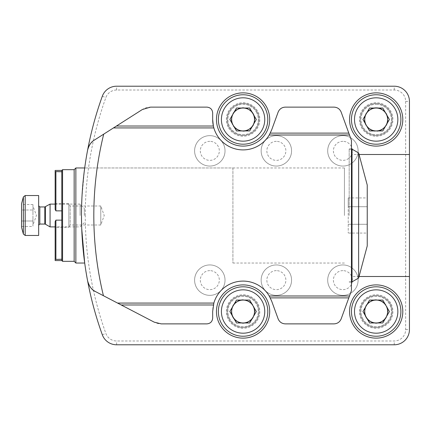 <?xml version="1.0" encoding="UTF-8"?>
<svg xmlns="http://www.w3.org/2000/svg" width="431" height="431" viewBox="0 0 431 431"><rect width="100%" height="100%" fill="white"/><g stroke="black" fill="none" stroke-linecap="round" stroke-linejoin="round"><path stroke-width="0.32" stroke-dasharray="2.15 1.62" d="M229.912 319.123A15.209 15.209 0 0 1 235.482 298.344A15.209 15.209 0 0 1 256.256 303.909A15.209 15.209 0 0 1 250.691 324.688A15.209 15.209 0 0 1 229.912 319.123A15.209 15.209 0 0 0 250.691 324.688A15.209 15.209 0 0 0 256.256 303.909A15.209 15.209 0 0 0 235.482 298.344A15.209 15.209 0 0 0 229.912 319.123M232.875 317.41A11.788 11.788 0 0 0 248.978 321.725A11.788 11.788 0 0 0 253.293 305.622A11.788 11.788 0 0 0 237.19 301.307A11.788 11.788 0 0 0 232.875 317.41M221.679 323.875A24.718 24.718 0 0 0 255.443 332.921A24.718 24.718 0 0 0 264.489 299.157A24.718 24.718 0 0 0 230.725 290.111A24.718 24.718 0 0 0 221.679 323.875M249.694 322.964L236.479 322.964L233.171 317.238L229.868 311.516L236.479 300.073L249.694 300.073L256.3 311.516L249.694 322.964M81.475 215.5A351.744 351.744 0 0 0 102.298 334.736A15.209 15.209 0 0 0 116.607 344.789L394.241 344.789A15.209 15.209 0 0 0 409.45 329.58L409.45 101.42A15.209 15.209 0 0 0 394.241 86.211L116.607 86.211A15.209 15.209 0 0 0 102.298 96.264A351.744 351.744 0 0 0 81.475 215.5C81.373 240.934 84.794 263.659 84.702 263.034C84.794 263.659 81.373 240.956 81.475 215.5L81.615 205.592M81.604 225.084L81.718 228.586M209.811 166.064A15.209 15.209 0 0 1 194.602 150.855A15.209 15.209 0 0 1 209.811 135.646A15.209 15.209 0 0 0 194.602 150.855A15.209 15.209 0 0 0 209.811 166.064A15.209 15.209 0 0 0 225.025 150.855A15.209 15.209 0 0 0 209.811 135.646A15.209 15.209 0 0 1 225.025 150.855A15.209 15.209 0 0 1 209.811 166.064A15.209 15.209 0 0 1 194.602 150.855A15.209 15.209 0 0 1 209.811 135.646M276.357 166.064A15.209 15.209 0 0 1 261.148 150.855A15.209 15.209 0 0 1 276.357 135.646A15.209 15.209 0 0 0 261.148 150.855A15.209 15.209 0 0 0 276.357 166.064A15.209 15.209 0 0 0 291.566 150.855A15.209 15.209 0 0 0 276.357 135.646A15.209 15.209 0 0 1 291.566 150.855A15.209 15.209 0 0 1 276.357 166.064A15.209 15.209 0 0 1 261.148 150.855A15.209 15.209 0 0 1 276.357 135.646M342.904 166.064A15.209 15.209 0 0 1 327.695 150.855A15.209 15.209 0 0 1 342.904 135.646A15.209 15.209 0 0 0 327.695 150.855A15.209 15.209 0 0 0 342.904 166.064A15.209 15.209 0 0 0 358.113 150.855A15.209 15.209 0 0 0 342.904 135.646A15.209 15.209 0 0 1 358.113 150.855A15.209 15.209 0 0 1 342.904 166.064A15.209 15.209 0 0 1 327.695 150.855A15.209 15.209 0 0 1 342.904 135.646M209.811 295.354A15.209 15.209 0 0 1 194.602 280.145A15.209 15.209 0 0 1 209.811 264.936A15.209 15.209 0 0 0 194.602 280.145A15.209 15.209 0 0 0 209.811 295.354A15.209 15.209 0 0 0 225.025 280.145A15.209 15.209 0 0 0 209.811 264.936A15.209 15.209 0 0 1 225.025 280.145A15.209 15.209 0 0 1 209.811 295.354A15.209 15.209 0 0 1 194.602 280.145A15.209 15.209 0 0 1 209.811 264.936M276.357 295.354A15.209 15.209 0 0 1 261.148 280.145A15.209 15.209 0 0 1 276.357 264.936A15.209 15.209 0 0 0 261.148 280.145A15.209 15.209 0 0 0 276.357 295.354A15.209 15.209 0 0 0 291.566 280.145A15.209 15.209 0 0 0 276.357 264.936A15.209 15.209 0 0 1 291.566 280.145A15.209 15.209 0 0 1 276.357 295.354A15.209 15.209 0 0 1 261.148 280.145A15.209 15.209 0 0 1 276.357 264.936M342.904 295.354A15.209 15.209 0 0 1 327.695 280.145A15.209 15.209 0 0 1 342.904 264.936A15.209 15.209 0 0 0 327.695 280.145A15.209 15.209 0 0 0 342.904 295.354A15.209 15.209 0 0 0 358.113 280.145A15.209 15.209 0 0 0 342.904 264.936A15.209 15.209 0 0 1 358.113 280.145A15.209 15.209 0 0 1 342.904 295.354A15.209 15.209 0 0 1 327.695 280.145A15.209 15.209 0 0 1 342.904 264.936M349.18 215.5L349.18 148.954L349.18 215.5M352.03 281.858L352.03 149.142M358.635 278.043L358.635 152.957M367.239 245.923L367.239 185.077M359.05 276.492L351.459 276.492L351.459 148.954L351.459 154.508L359.05 154.508M344.423 215.5L344.423 167.966L344.423 215.5M81.922 197.727L84.428 170.019M259.058 119.484A15.969 15.969 0 0 0 243.084 103.51A15.969 15.969 0 0 0 227.115 119.484A15.969 15.969 0 0 0 243.084 135.453A15.969 15.969 0 0 0 259.058 119.484A15.969 15.969 0 0 0 243.084 103.51A15.969 15.969 0 0 0 227.115 119.484A15.969 15.969 0 0 0 243.084 135.453A15.969 15.969 0 0 0 259.058 119.484M392.145 119.484A15.969 15.969 0 0 0 376.177 103.51A15.969 15.969 0 0 0 360.208 119.484A15.969 15.969 0 0 0 376.177 135.453A15.969 15.969 0 0 0 392.145 119.484A15.969 15.969 0 0 0 376.177 103.51A15.969 15.969 0 0 0 360.208 119.484A15.969 15.969 0 0 0 376.177 135.453A15.969 15.969 0 0 0 392.145 119.484M227.115 311.516A15.969 15.969 0 0 1 243.084 295.547A15.969 15.969 0 0 1 259.058 311.516A15.969 15.969 0 0 1 243.084 327.49A15.969 15.969 0 0 1 227.115 311.516A15.969 15.969 0 0 1 243.084 295.547A15.969 15.969 0 0 1 259.058 311.516A15.969 15.969 0 0 1 243.084 327.49A15.969 15.969 0 0 1 227.115 311.516M360.208 311.516A15.969 15.969 0 0 1 376.177 295.547A15.969 15.969 0 0 1 392.145 311.516A15.969 15.969 0 0 1 376.177 327.49A15.969 15.969 0 0 1 360.208 311.516A15.969 15.969 0 0 1 376.177 295.547A15.969 15.969 0 0 1 392.145 311.516A15.969 15.969 0 0 1 376.177 327.49A15.969 15.969 0 0 1 360.208 311.516M85.273 215.5A347.941 347.941 0 0 1 105.875 97.551A11.405 11.405 0 0 1 116.607 90.014L394.241 90.014A11.405 11.405 0 0 1 405.646 101.42L405.646 329.58A11.405 11.405 0 0 1 394.241 340.986L116.607 340.986A11.405 11.405 0 0 1 105.875 333.449A347.941 347.941 0 0 1 85.273 215.5M269.704 119.484A26.62 26.62 0 0 0 243.084 92.864A26.62 26.62 0 0 0 216.464 119.484A26.62 26.62 0 0 0 243.084 146.104A26.62 26.62 0 0 0 269.704 119.484M402.796 119.484A26.62 26.62 0 0 0 376.177 92.864A26.62 26.62 0 0 0 349.557 119.484A26.62 26.62 0 0 0 376.177 146.104A26.62 26.62 0 0 0 402.796 119.484M216.464 311.516A26.62 26.62 0 0 1 243.084 284.896A26.62 26.62 0 0 1 269.704 311.516A26.62 26.62 0 0 1 243.084 338.136A26.62 26.62 0 0 1 216.464 311.516M349.557 311.516A26.62 26.62 0 0 1 376.177 284.896A26.62 26.62 0 0 1 402.796 311.516A26.62 26.62 0 0 1 376.177 338.136A26.62 26.62 0 0 1 349.557 311.516M351.459 276.492L351.459 290.602L341.169 318.87A7.607 7.607 0 0 1 334.025 323.875L285.284 323.875A7.607 7.607 0 0 1 278.135 318.87L271.67 301.113A30.423 30.423 0 0 0 212.666 311.516L212.666 318.17A5.705 5.705 0 0 1 206.961 323.875L161.248 323.875A15.209 15.209 0 0 1 154.223 322.156L103.435 295.72M103.715 134.138L142.381 109.506A15.209 15.209 0 0 1 150.554 107.125L206.961 107.125A5.705 5.705 0 0 1 212.666 112.83L212.666 119.484M213.377 126.024A30.423 30.423 0 0 0 271.67 129.887L278.135 112.13A7.607 7.607 0 0 1 285.284 107.125L334.025 107.125A7.607 7.607 0 0 1 341.169 112.13L351.459 140.398L351.459 154.508M89.831 286.437A15.209 15.209 0 0 1 88.899 284.805M88.139 282.946A15.209 15.209 0 0 1 87.617 280.942M92.32 141.664A15.209 15.209 0 0 1 94.384 140.086M243.084 344.789L246.888 344.789L243.084 344.752M348.226 197.937L348.226 233.063L348.226 206.718L367.239 206.718L367.239 224.282L367.239 206.718L348.226 206.718L348.226 197.937L367.239 197.937M367.239 233.063L367.239 224.282L367.239 233.063L348.226 233.063M239.28 86.248L246.888 86.248L239.28 86.211M348.226 224.282L367.239 224.282L348.226 224.282M32.955 223.985L32.955 226.48L32.955 223.985M32.955 216.001L32.955 223.484L32.955 216.001M32.955 207.516L32.955 214.999L32.955 207.516M32.955 205.98L32.955 207.015L32.955 205.98L36.425 215.5L32.955 225.02M38.661 235.466L38.661 195.534M21.55 227.288L21.55 203.712M50.071 226.905L50.071 204.095M80.112 215.5L80.112 204.095L80.112 215.5M84.293 215.5L84.293 208.275L84.293 215.5M32.955 223.484L32.955 220.99L32.955 223.484M32.955 214.999L32.955 210.01L32.955 214.999M32.955 207.015L32.955 204.52L32.955 207.015M38.661 215.5L38.661 205.802L38.661 215.5M21.55 226.48L21.55 220.99L21.55 226.48L32.955 226.48M21.55 210.01L21.55 220.99L21.55 204.52L21.55 210.01L32.955 210.01L21.55 210.01M32.955 220.99L21.55 220.99L32.955 220.99M32.955 204.52L21.55 204.52M55.146 170.439L55.146 171.581L55.906 171.759L61.8 171.759L61.8 170.439M55.146 203.712L55.146 209.385L55.146 203.712L68.836 203.712L70.151 205.991L70.151 225.009L70.151 205.991L100.773 205.991L100.773 225.009L100.773 205.991L104.237 215.5L100.773 225.009L70.151 225.009L68.836 227.288L68.836 203.712L68.836 227.288L55.146 227.288L55.146 221.615L55.146 227.288M55.146 171.581L55.146 209.385L55.906 210.861L61.8 210.861L61.8 220.139L55.906 220.139L55.146 221.615L55.146 260.561M62.56 261.321L62.56 169.679M74.159 261.321L74.159 169.679M61.8 260.561L61.8 171.759L61.8 259.241L55.146 259.419M75.867 167.966L75.867 263.034M344.423 167.966L84.702 167.966L232.918 167.966L232.918 263.034L232.918 167.966M344.423 263.034L232.918 263.034M55.906 220.139L55.906 259.241M55.906 171.759L55.906 210.861M61.8 171.759L61.8 210.861M61.8 220.139L61.8 259.241M376.177 104.275A15.209 15.209 0 0 1 391.386 119.484A15.209 15.209 0 0 1 376.177 134.693A15.209 15.209 0 0 1 360.968 119.484A15.209 15.209 0 0 1 376.177 104.275A15.209 15.209 0 0 0 360.968 119.484A15.209 15.209 0 0 0 376.177 134.693A15.209 15.209 0 0 0 391.386 119.484A15.209 15.209 0 0 0 376.177 104.275M376.177 107.696A11.788 11.788 0 0 0 364.389 119.484A11.788 11.788 0 0 0 376.177 131.272A11.788 11.788 0 0 0 387.965 119.484A11.788 11.788 0 0 0 376.177 107.696M376.177 94.766A24.718 24.718 0 0 0 351.459 119.484A24.718 24.718 0 0 0 376.177 144.202A24.718 24.718 0 0 0 400.895 119.484A24.718 24.718 0 0 0 376.177 94.766M362.961 119.484L369.566 108.036L382.787 108.036L389.392 119.484L382.787 130.927L369.566 130.927L362.961 119.484M363.004 319.123A15.209 15.209 0 0 1 368.57 298.344A15.209 15.209 0 0 1 389.349 303.909A15.209 15.209 0 0 1 383.784 324.688A15.209 15.209 0 0 1 363.004 319.123A15.209 15.209 0 0 0 383.784 324.688A15.209 15.209 0 0 0 389.349 303.909A15.209 15.209 0 0 0 368.57 298.344A15.209 15.209 0 0 0 363.004 319.123M365.967 317.41A11.788 11.788 0 0 0 382.071 321.725A11.788 11.788 0 0 0 386.386 305.622A11.788 11.788 0 0 0 370.283 301.307A11.788 11.788 0 0 0 365.967 317.41M354.772 323.875A24.718 24.718 0 0 0 388.536 332.921A24.718 24.718 0 0 0 397.581 299.157A24.718 24.718 0 0 0 363.818 290.111A24.718 24.718 0 0 0 354.772 323.875M382.787 322.964L369.566 322.964L362.961 311.516L369.566 300.073L382.787 300.073L389.392 311.516L382.787 322.964M256.256 111.877A15.209 15.209 0 0 1 250.691 132.656A15.209 15.209 0 0 1 229.912 127.091A15.209 15.209 0 0 1 235.482 106.312A15.209 15.209 0 0 1 256.256 111.877A15.209 15.209 0 0 0 235.482 106.312A15.209 15.209 0 0 0 229.912 127.091A15.209 15.209 0 0 0 250.691 132.656A15.209 15.209 0 0 0 256.256 111.877M253.293 113.59A11.788 11.788 0 0 0 237.19 109.275A11.788 11.788 0 0 0 232.875 125.378A11.788 11.788 0 0 0 248.978 129.693A11.788 11.788 0 0 0 253.293 113.59M264.489 107.125A24.718 24.718 0 0 0 230.725 98.079A24.718 24.718 0 0 0 221.679 131.843A24.718 24.718 0 0 0 255.443 140.889A24.718 24.718 0 0 0 264.489 107.125M236.479 108.036L249.694 108.036L256.3 119.484L249.694 130.927L236.479 130.927L233.171 125.205L229.868 119.484L236.479 108.036M257.576 303.149A16.734 16.734 0 0 0 234.717 297.029A16.734 16.734 0 0 0 228.597 319.883A16.734 16.734 0 0 0 251.451 326.008A16.734 16.734 0 0 0 257.576 303.149M209.811 141.346A9.509 9.509 0 0 0 200.307 150.855A9.509 9.509 0 0 0 209.811 160.364A9.509 9.509 0 0 0 219.32 150.855A9.509 9.509 0 0 0 209.811 141.346M276.357 141.346A9.509 9.509 0 0 0 266.854 150.855A9.509 9.509 0 0 0 276.357 160.364A9.509 9.509 0 0 0 285.866 150.855A9.509 9.509 0 0 0 276.357 141.346M342.904 141.346A9.509 9.509 0 0 0 333.4 150.855A9.509 9.509 0 0 0 342.904 160.364A9.509 9.509 0 0 0 352.413 150.855A9.509 9.509 0 0 0 342.904 141.346M209.811 270.636A9.509 9.509 0 0 0 200.307 280.145A9.509 9.509 0 0 0 209.811 289.654A9.509 9.509 0 0 0 219.32 280.145A9.509 9.509 0 0 0 209.811 270.636M276.357 270.636A9.509 9.509 0 0 0 266.854 280.145A9.509 9.509 0 0 0 276.357 289.654A9.509 9.509 0 0 0 285.866 280.145A9.509 9.509 0 0 0 276.357 270.636M342.904 270.636A9.509 9.509 0 0 0 333.4 280.145A9.509 9.509 0 0 0 342.904 289.654A9.509 9.509 0 0 0 352.413 280.145A9.509 9.509 0 0 0 342.904 270.636M102.298 96.264L105.875 97.551M116.607 90.014L116.607 86.211M394.241 90.014L394.241 86.211M102.298 334.736L105.875 333.449M405.646 101.42L409.45 101.42M116.607 344.789L116.607 340.986M405.646 329.58L409.45 329.58M394.241 344.789L394.241 340.986M44.824 206.945L44.824 224.055M45.395 224.206L45.395 206.794M39.803 224.055L39.803 206.945M25.197 235.466L25.197 195.534M23.366 196.945L23.366 234.055M376.177 136.218A16.734 16.734 0 0 0 392.91 119.484A16.734 16.734 0 0 0 376.177 102.75A16.734 16.734 0 0 0 359.443 119.484A16.734 16.734 0 0 0 376.177 136.218M390.669 303.149A16.734 16.734 0 0 0 367.81 297.029A16.734 16.734 0 0 0 361.684 319.883A16.734 16.734 0 0 0 384.544 326.008A16.734 16.734 0 0 0 390.669 303.149M228.597 127.851A16.734 16.734 0 0 0 251.451 133.971A16.734 16.734 0 0 0 257.576 111.117A16.734 16.734 0 0 0 234.717 104.992A16.734 16.734 0 0 0 228.597 127.851M349.18 281.858L351.459 281.858M349.18 148.954L351.459 148.954M349.18 282.046L351.459 282.046M349.18 149.142L351.459 149.142M55.146 204.095L80.112 204.095L84.293 208.275M84.293 222.725L80.112 226.905L55.146 226.905"/><path stroke-width="0.65" d="M233.171 305.794A11.448 11.448 0 0 0 243.084 322.964A11.448 11.448 0 0 0 252.997 305.794A11.448 11.448 0 0 0 233.171 305.794M264.489 299.157A24.718 24.718 0 0 1 255.443 332.921A24.718 24.718 0 0 1 221.679 323.875A24.718 24.718 0 0 1 230.725 290.111A24.718 24.718 0 0 1 264.489 299.157M249.694 322.964L236.479 322.964L229.868 311.516L236.479 300.073L249.694 300.073L256.3 311.516L249.694 322.964M89.831 286.437A15.209 15.209 0 0 0 95.537 291.604L103.435 295.72L95.537 291.604C91.938 290.128 89.298 286.577 87.617 280.942A351.744 351.744 0 0 1 81.475 215.5L81.604 225.084M103.435 295.72A339.396 339.396 0 0 1 103.715 134.138L113.466 127.926L213.857 127.926A30.423 30.423 0 0 0 269.24 135.016L349.503 135.016L351.459 140.398L351.459 290.602L349.503 295.984L269.24 295.984A30.423 30.423 0 0 0 213.857 303.074L117.566 303.074L103.435 295.72M87.617 280.942A351.744 351.744 0 0 0 102.298 334.736A15.209 15.209 0 0 0 116.607 344.789L394.241 344.789A15.209 15.209 0 0 0 409.45 329.58L409.45 276.492L359.05 276.492M81.718 228.586L84.702 263.034L75.867 263.034L75.867 167.966L84.702 167.966L84.428 170.019M358.635 152.957L358.635 278.043L367.239 245.923L367.239 185.077L358.635 152.957L352.03 149.142L352.03 281.858L351.459 281.858M409.45 276.492L409.45 154.508L359.05 154.508M81.615 205.592L81.922 197.727M81.475 215.5C81.373 190.103 84.788 167.347 84.702 167.966C84.794 167.352 81.378 189.958 81.475 215.5A351.744 351.744 0 0 1 87.612 150.085A15.209 15.209 0 0 1 92.32 141.664M216.464 119.484A26.62 26.62 0 0 1 243.084 92.864A26.62 26.62 0 0 1 269.704 119.484A26.62 26.62 0 0 1 243.084 146.104A26.62 26.62 0 0 1 216.464 119.484M349.557 119.484A26.62 26.62 0 0 1 376.177 92.864A26.62 26.62 0 0 1 402.796 119.484A26.62 26.62 0 0 1 376.177 146.104A26.62 26.62 0 0 1 349.557 119.484M216.464 311.516A26.62 26.62 0 0 1 243.084 284.896A26.62 26.62 0 0 1 269.704 311.516A26.62 26.62 0 0 1 243.084 338.136A26.62 26.62 0 0 1 216.464 311.516M349.557 311.516A26.62 26.62 0 0 1 376.177 284.896A26.62 26.62 0 0 1 402.796 311.516A26.62 26.62 0 0 1 376.177 338.136A26.62 26.62 0 0 1 349.557 311.516M409.45 154.508L409.45 101.42A15.209 15.209 0 0 0 394.241 86.211L116.607 86.211A15.209 15.209 0 0 0 102.298 96.264A351.744 351.744 0 0 0 87.612 150.085C89.018 145.069 91.275 141.734 94.384 140.086L103.715 134.138L94.384 140.086M269.24 295.984L271.67 301.113L278.135 318.87C279.482 322.022 281.863 323.686 285.284 323.875L334.025 323.875C337.446 323.686 339.827 322.022 341.169 318.87L349.503 295.984M117.566 303.074L154.223 322.156L161.248 323.875L206.961 323.875C210.398 323.514 212.3 321.612 212.666 318.17L212.666 311.516L213.857 303.074M212.666 119.484A30.423 30.423 0 0 0 213.377 126.024L212.666 119.484L212.666 112.83C212.3 109.388 210.398 107.486 206.961 107.125L150.554 107.125L142.381 109.506L113.466 127.926M269.24 135.016L271.67 129.887L278.135 112.13C279.482 108.978 281.863 107.314 285.284 107.125L334.025 107.125C337.446 107.314 339.827 108.978 341.169 112.13L349.503 135.016M213.857 127.926L213.377 126.024L116.451 126.024M88.899 284.805A15.209 15.209 0 0 1 88.139 282.946M270.28 297.886L348.808 297.886M270.28 133.114L348.808 133.114M121.219 304.976L213.377 304.976M23.366 196.945L21.55 203.712L21.55 227.288L23.366 234.055L23.366 196.945L25.197 195.534L25.197 235.466L38.661 235.466L38.661 195.534L25.197 195.534M44.824 206.945L39.803 206.945L39.803 224.055L44.824 224.055L44.824 206.945L50.071 204.095L50.071 226.905L55.146 226.905M75.867 167.966L74.159 169.679L62.56 169.679L61.8 170.439L55.146 170.439L55.146 209.385L55.906 210.861L61.8 210.861M61.8 220.139L55.906 220.139L55.146 221.615L55.146 260.561L61.8 260.561L62.56 261.321L74.159 261.321L75.867 263.034M55.146 171.581L61.8 171.759L61.8 260.561M61.8 259.241L55.146 259.419M55.906 220.139L55.906 259.241M55.906 171.759L55.906 210.861M61.8 170.439L61.8 171.759M74.159 169.679L74.159 261.321M62.56 169.679L62.56 261.321M386.09 113.762A11.448 11.448 0 0 0 366.264 113.762A11.448 11.448 0 0 0 376.177 130.927A11.448 11.448 0 0 0 386.09 113.762M376.177 144.202A24.718 24.718 0 0 1 351.459 119.484A24.718 24.718 0 0 1 376.177 94.766A24.718 24.718 0 0 1 400.895 119.484A24.718 24.718 0 0 1 376.177 144.202M362.961 119.484L369.566 108.036L382.787 108.036L389.392 119.484L382.787 130.927L369.566 130.927L362.961 119.484M366.264 305.794A11.448 11.448 0 0 0 376.177 322.964A11.448 11.448 0 0 0 386.09 305.794A11.448 11.448 0 0 0 366.264 305.794M397.581 299.157A24.718 24.718 0 0 1 388.536 332.921A24.718 24.718 0 0 1 354.772 323.875A24.718 24.718 0 0 1 363.818 290.111A24.718 24.718 0 0 1 397.581 299.157M382.787 322.964L369.566 322.964L362.961 311.516L369.566 300.073L382.787 300.073L389.392 311.516L382.787 322.964M252.997 125.205A11.448 11.448 0 0 0 243.084 108.036A11.448 11.448 0 0 0 233.171 125.205A11.448 11.448 0 0 0 252.997 125.205M221.679 131.843A24.718 24.718 0 0 1 230.725 98.079A24.718 24.718 0 0 1 264.489 107.125A24.718 24.718 0 0 1 255.443 140.889A24.718 24.718 0 0 1 221.679 131.843M236.479 108.036L249.694 108.036L256.3 119.484L249.694 130.927L236.479 130.927L229.868 119.484L236.479 108.036M224.314 322.356A21.674 21.674 0 0 0 253.924 330.286A21.674 21.674 0 0 0 261.854 300.676A21.674 21.674 0 0 0 232.25 292.746A21.674 21.674 0 0 0 224.314 322.356M45.395 206.794L45.395 224.206L50.071 226.905M376.177 97.81A21.674 21.674 0 0 0 354.503 119.484A21.674 21.674 0 0 0 376.177 141.158A21.674 21.674 0 0 0 397.851 119.484A21.674 21.674 0 0 0 376.177 97.81M357.407 322.356A21.674 21.674 0 0 0 387.016 330.286A21.674 21.674 0 0 0 394.947 300.676A21.674 21.674 0 0 0 365.337 292.746A21.674 21.674 0 0 0 357.407 322.356M261.854 108.644A21.674 21.674 0 0 0 232.25 100.714A21.674 21.674 0 0 0 224.314 130.324A21.674 21.674 0 0 0 253.924 138.254A21.674 21.674 0 0 0 261.854 108.644M358.635 278.043L352.03 281.858M351.459 149.142L352.03 149.142M44.824 224.055L45.395 224.206M39.803 224.055L38.661 225.197M50.071 204.095L55.146 204.095M25.197 235.466L23.366 234.055M39.803 206.945L38.661 205.802"/></g></svg>
